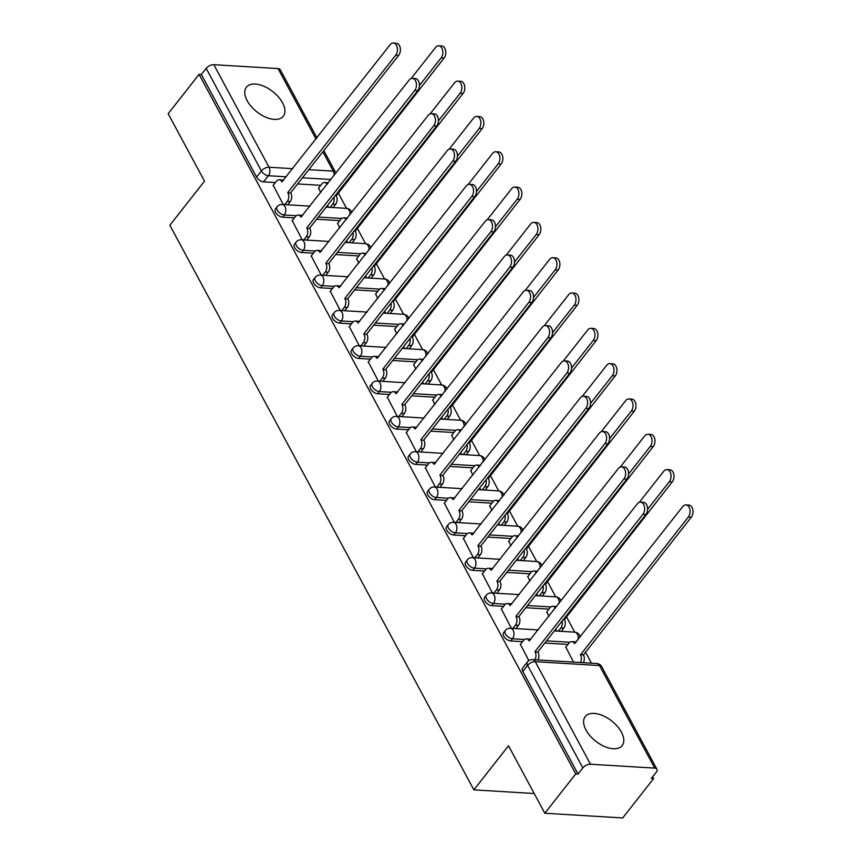 <?xml version="1.0" encoding="UTF-8"?>
<svg xmlns="http://www.w3.org/2000/svg" width="861" height="861" viewBox="0 0 861 861"><rect width="100%" height="100%" fill="white"/><g stroke="black" fill="none" stroke-linecap="round" stroke-linejoin="round"><path stroke-width="1.29" d="M621.416 732.151A23.473 12.893 38.2 0 0 602.851 715.642A23.473 12.893 38.2 0 0 585.254 716.578A23.473 12.893 38.2 0 0 585.997 730.01A23.473 12.893 38.2 0 0 604.562 746.509A23.473 12.893 38.2 0 0 622.159 745.583A23.473 12.893 38.2 0 0 621.416 732.151M282.537 102.793A23.473 12.893 38.2 0 0 263.983 86.294A23.473 12.893 38.2 0 0 246.386 87.219A23.473 12.893 38.2 0 0 247.129 100.651A23.473 12.893 38.2 0 0 265.694 117.161A23.473 12.893 38.2 0 0 283.291 116.224A23.473 12.893 38.2 0 0 282.537 102.793M503.588 632.717A6.016 3.304 38.2 0 0 503.782 636.161A6.016 3.304 38.2 0 0 510.756 640.961L512.467 638.787A6.016 3.304 -141.8 0 1 505.493 633.987A6.016 3.304 -141.8 0 1 505.299 630.543L503.588 632.717M484.571 597.405A6.016 3.304 38.2 0 0 484.765 600.849A6.016 3.304 38.2 0 0 491.749 605.649L493.45 603.475A6.016 3.304 -141.8 0 1 486.476 598.675A6.016 3.304 -141.8 0 1 486.282 595.231L484.571 597.405M465.564 562.082A6.016 3.304 38.2 0 0 465.747 565.526A6.016 3.304 38.2 0 0 472.732 570.337L474.443 568.163A6.016 3.304 -141.8 0 1 467.458 563.352A6.016 3.304 -141.8 0 1 467.265 559.908L465.564 562.082M446.547 526.771A6.016 3.304 38.2 0 0 446.741 530.215A6.016 3.304 38.2 0 0 453.715 535.015L455.426 532.841A6.016 3.304 -141.8 0 1 448.441 528.041A6.016 3.304 -141.8 0 1 448.258 524.597L446.547 526.771M427.53 491.459A6.016 3.304 38.2 0 0 427.723 494.903A6.016 3.304 38.2 0 0 434.697 499.703L436.409 497.529A6.016 3.304 -141.8 0 1 429.424 492.718A6.016 3.304 -141.8 0 1 429.241 489.285L427.53 491.459M408.512 456.136A6.016 3.304 38.2 0 0 408.706 459.58A6.016 3.304 38.2 0 0 415.68 464.38L417.391 462.206A6.016 3.304 -141.8 0 1 410.417 457.406A6.016 3.304 -141.8 0 1 410.223 453.962L408.512 456.136M389.495 420.825A6.016 3.304 38.2 0 0 389.689 424.269A6.016 3.304 38.2 0 0 396.663 429.069L398.374 426.895A6.016 3.304 -141.8 0 1 391.4 422.094A6.016 3.304 -141.8 0 1 391.206 418.65L389.495 420.825M370.478 385.502A6.016 3.304 38.2 0 0 370.671 388.946A6.016 3.304 38.2 0 0 377.645 393.746L379.357 391.572A6.016 3.304 -141.8 0 1 372.382 386.772A6.016 3.304 -141.8 0 1 372.189 383.328L370.478 385.502M351.46 350.19A6.016 3.304 38.2 0 0 351.654 353.634A6.016 3.304 38.2 0 0 358.639 358.434L360.339 356.26A6.016 3.304 -141.8 0 1 353.365 351.46A6.016 3.304 -141.8 0 1 353.171 348.016L351.46 350.19M332.454 314.868A6.016 3.304 38.2 0 0 332.637 318.312A6.016 3.304 38.2 0 0 339.621 323.123L341.322 320.949A6.016 3.304 -141.8 0 1 334.348 316.138A6.016 3.304 -141.8 0 1 334.154 312.694L332.454 314.868M313.436 279.556A6.016 3.304 38.2 0 0 313.619 283A6.016 3.304 38.2 0 0 320.604 287.8L322.315 285.626A6.016 3.304 -141.8 0 1 315.33 280.826A6.016 3.304 -141.8 0 1 315.137 277.382L313.436 279.556M294.419 244.244A6.016 3.304 38.2 0 0 294.613 247.688A6.016 3.304 38.2 0 0 301.587 252.488L303.298 250.314A6.016 3.304 -141.8 0 1 296.313 245.514A6.016 3.304 -141.8 0 1 296.13 242.07L294.419 244.244M275.402 208.922A6.016 3.304 38.2 0 0 275.595 212.366A6.016 3.304 38.2 0 0 282.569 217.166L284.281 214.992A6.016 3.304 -141.8 0 1 277.307 210.192A6.016 3.304 -141.8 0 1 277.113 206.748L275.402 208.922M544.83 813.236L508.507 745.777L473.862 789.86L169.854 225.259L204.498 181.165L168.175 113.706L199.085 74.358L575.751 773.899L544.83 813.236L622.697 817.95L653.607 778.602L652.638 776.816M591.464 663.185L585.405 651.928M574.75 632.157L566.387 616.616M555.732 596.834L547.37 581.304M536.715 561.523L528.353 545.982M517.709 526.2L509.335 510.67M498.691 490.888L490.318 475.347M479.674 455.577L471.301 440.036M460.657 420.254L452.294 404.713M441.639 384.942L433.277 369.401M422.622 349.62L414.259 334.09M403.605 314.308L395.242 298.767M384.598 278.986L376.225 263.455M365.581 243.674L357.207 228.133M346.563 208.362L338.19 192.821M653.607 778.602L651.336 778.473L656.157 772.339A6.016 3.121 151.7 0 0 656.911 769.217A6.016 3.121 151.7 0 0 654.726 768.109L590.485 764.224A6.016 3.121 151.7 0 0 582.832 767.904L527.61 665.349A6.016 3.304 -141.8 0 1 527.427 661.905L522.605 668.039A6.016 3.304 -141.8 0 0 522.799 671.483L527.61 665.349A6.016 3.121 151.7 0 1 535.262 661.668L590.485 764.224M575.751 773.899L578.022 774.028L582.832 767.904M320.766 185.319L297.637 183.92M275.359 182.564L263.552 181.854L268.374 175.73A6.016 3.304 -141.8 0 1 261.389 170.919L206.177 68.374A6.016 3.121 -28.3 0 1 213.819 64.693L278.06 68.579A6.016 3.121 -28.3 0 1 280.255 69.676L316.956 137.846M206.177 68.374L201.356 74.498L199.085 74.358M337.641 223.354L339.729 227.896M292.245 220.599L302.243 239.842M356.658 258.666L358.746 263.208M311.262 255.921L321.261 275.154M375.676 293.988L377.764 298.519M330.28 291.233L340.278 310.477M394.693 329.3L396.781 333.842M349.286 326.556L359.295 345.788M413.71 364.612L415.798 369.154M368.304 361.868L378.302 381.1M432.728 399.935L434.805 404.476M387.321 397.179L397.319 416.423M451.734 435.246L453.822 439.788M406.338 432.502L416.337 451.734M470.752 470.569L472.84 475.1M425.356 467.814L435.354 487.057M489.769 505.881L491.857 510.422M444.373 503.136L454.371 522.369M508.786 541.192L510.874 545.734M463.39 538.448L473.389 557.68M527.804 576.515L529.892 581.057M482.397 573.77L492.406 593.003M546.821 611.827L548.909 616.368M501.414 609.082L511.412 628.315M565.838 647.149L573.523 662.098M520.431 644.394L528.815 660.624M567.969 644.426L544.841 643.027M522.573 641.682L510.756 640.961M548.952 609.114L525.823 607.715M503.556 606.359L491.749 605.649M529.935 573.792L506.806 572.393M484.539 571.047L472.732 570.337M510.917 538.48L487.789 537.081M465.521 535.736L453.715 535.015M491.911 503.168L468.771 501.759M446.504 500.413L434.697 499.703M472.893 467.846L449.754 466.447M427.486 465.101L415.68 464.38M453.876 432.534L430.748 431.135M408.469 429.779L396.663 429.069M434.859 397.212L411.73 395.812M389.463 394.467L377.645 393.746M415.841 361.9L392.713 360.501M370.445 359.145L358.639 358.434M396.824 326.577L373.696 325.178M351.428 323.833L339.621 323.123M377.807 291.266L354.678 289.866M332.411 288.521L320.604 287.8M358.8 255.954L335.661 254.544M313.393 253.199L301.587 252.488M339.783 220.631L316.644 219.232M294.376 217.887L282.569 217.166M534.207 793.519L473.862 789.86M318.624 188.032L320.712 192.573M273.228 185.287L283.226 204.52M327.578 205.327L328.633 207.275M578.022 774.028L522.799 671.483M201.356 74.498L256.578 177.054A6.016 3.304 38.2 0 0 263.552 181.854M346.596 240.639L347.64 242.587M365.613 275.95L366.657 277.899M384.63 311.273L385.674 313.221M403.637 346.585L404.692 348.533M422.654 381.907L423.709 383.855M441.671 417.219L442.726 419.167M460.689 452.542L461.744 454.49M479.706 487.853L480.75 489.801M498.723 523.165L499.767 525.113M517.741 558.488L518.785 560.436M536.758 593.799L537.802 595.747M555.765 629.122L556.819 631.07M284.722 204.617L287.262 201.388A6.016 3.939 -86.5 0 0 287.929 192.907L290.878 193.079A6.016 3.939 93.5 0 1 290.211 201.571L287.671 204.789M287.746 192.563L395.716 55.169A6.92 4.531 -86.5 0 0 397.276 47.656A6.92 4.531 -86.5 0 0 393.337 43.05A6.92 4.531 -86.5 0 0 390.108 44.75L281.956 181.811A6.016 3.939 -86.5 0 0 279.212 179.755L282.16 179.938A6.016 3.939 93.5 0 1 283.517 180.401M393.337 43.05L396.286 43.233A6.92 4.531 93.5 0 1 400.225 47.839A6.92 4.531 93.5 0 1 398.665 55.341L290.695 192.746M279.212 179.755A6.016 3.939 -86.5 0 0 276.413 181.24L273.012 185.556M330.118 207.361L332.658 204.132A6.016 3.939 -86.5 0 0 333.928 197.244M419.415 85.53L441.123 57.913A6.92 4.531 -86.5 0 0 442.672 50.401A6.92 4.531 -86.5 0 0 438.733 45.794A6.92 4.531 -86.5 0 0 435.515 47.495L411.106 78.545M327.212 184.308A6.016 3.939 -86.5 0 0 324.608 182.51A6.016 3.939 -86.5 0 0 321.81 183.985L318.419 188.301M324.608 182.51L327.557 182.683A6.016 3.939 93.5 0 1 328.353 182.855M438.733 45.794L441.682 45.977A6.92 4.531 93.5 0 1 445.621 50.584A6.92 4.531 93.5 0 1 444.072 58.096L336.274 195.834A6.016 3.939 93.5 0 1 335.607 204.315L332.658 204.132M333.078 207.544L335.607 204.315M336.091 195.49L335.338 195.447M303.739 239.928L306.268 236.7A6.016 3.939 -86.5 0 0 306.946 228.219L309.895 228.402A6.016 3.939 93.5 0 1 309.228 236.883L306.688 240.111M306.764 227.885L414.733 90.48A6.92 4.531 -86.5 0 0 416.283 82.979A6.92 4.531 -86.5 0 0 412.354 78.362A6.92 4.531 -86.5 0 0 409.126 80.062L300.973 217.133A6.016 3.939 -86.5 0 0 298.229 215.078L301.178 215.261A6.016 3.939 93.5 0 1 302.523 215.713M412.354 78.362L415.303 78.545A6.92 4.531 93.5 0 1 419.242 83.151A6.92 4.531 93.5 0 1 417.682 90.663L309.712 228.057M298.229 215.078A6.016 3.939 -86.5 0 0 295.42 216.552L292.03 220.868M322.757 275.251L325.286 272.022A6.016 3.939 -86.5 0 0 325.953 263.541L328.913 263.714A6.016 3.939 93.5 0 1 328.235 272.194L325.706 275.423M325.77 263.197L433.75 125.792A6.92 4.531 -86.5 0 0 435.3 118.291A6.92 4.531 -86.5 0 0 431.361 113.684A6.92 4.531 -86.5 0 0 428.143 115.385L319.98 252.445A6.016 3.939 -86.5 0 0 317.246 250.39L320.195 250.573A6.016 3.939 93.5 0 1 321.54 251.035M431.361 113.684L434.321 113.856A6.92 4.531 93.5 0 1 438.26 118.474A6.92 4.531 93.5 0 1 436.699 125.975L328.73 263.38M317.246 250.39A6.016 3.939 -86.5 0 0 314.437 251.875L311.047 256.191M349.135 242.673L351.675 239.455A6.016 3.939 -86.5 0 0 352.945 232.556M438.432 120.852L460.14 93.225A6.92 4.531 -86.5 0 0 461.69 85.723A6.92 4.531 -86.5 0 0 457.751 81.117A6.92 4.531 -86.5 0 0 454.533 82.817L430.123 113.867M346.23 219.63A6.016 3.939 -86.5 0 0 343.625 217.822A6.016 3.939 -86.5 0 0 340.827 219.307L337.426 223.623M343.625 217.822L346.574 218.005A6.016 3.939 93.5 0 1 347.36 218.177M457.751 81.117L460.7 81.289A6.92 4.531 93.5 0 1 464.639 85.896A6.92 4.531 93.5 0 1 463.089 93.408L355.292 231.146A6.016 3.939 93.5 0 1 354.624 239.627L351.675 239.455M352.084 242.856L354.624 239.627M355.109 230.813L354.355 230.759M368.153 277.995L370.693 274.767A6.016 3.939 -86.5 0 0 371.963 267.879M457.449 156.164L479.146 128.547A6.92 4.531 -86.5 0 0 480.707 121.035A6.92 4.531 -86.5 0 0 476.768 116.429A6.92 4.531 -86.5 0 0 473.539 118.129L449.141 149.179M365.236 254.942A6.016 3.939 -86.5 0 0 362.642 253.145A6.016 3.939 -86.5 0 0 359.844 254.619L356.443 258.935M362.642 253.145L365.591 253.317A6.016 3.939 93.5 0 1 366.377 253.489M476.768 116.429L479.717 116.612A6.92 4.531 93.5 0 1 483.656 121.218A6.92 4.531 93.5 0 1 482.106 128.719L374.309 266.469A6.016 3.939 93.5 0 1 373.642 274.95L370.693 274.767M371.102 278.168L373.642 274.95M374.126 266.124L373.373 266.081M341.774 310.563L344.303 307.334A6.016 3.939 -86.5 0 0 344.97 298.853L347.919 299.036A6.016 3.939 93.5 0 1 347.252 307.517L344.723 310.746M344.787 298.519L452.768 161.115A6.92 4.531 -86.5 0 0 454.317 153.602A6.92 4.531 -86.5 0 0 450.378 148.996A6.92 4.531 -86.5 0 0 447.16 150.697L338.997 287.757A6.016 3.939 -86.5 0 0 336.253 285.712L339.212 285.884A6.016 3.939 93.5 0 1 340.558 286.347M450.378 148.996L453.327 149.179A6.92 4.531 93.5 0 1 457.266 153.785A6.92 4.531 93.5 0 1 455.717 161.287L347.736 298.692M336.253 285.712A6.016 3.939 -86.5 0 0 333.455 287.187L330.064 291.502M360.781 345.874L363.32 342.656A6.016 3.939 -86.5 0 0 363.988 334.176L366.937 334.348A6.016 3.939 93.5 0 1 366.269 342.829L363.74 346.057M363.805 333.831L471.785 196.426A6.92 4.531 -86.5 0 0 473.335 188.925A6.92 4.531 -86.5 0 0 469.396 184.319A6.92 4.531 -86.5 0 0 466.178 186.019L358.015 323.079A6.016 3.939 -86.5 0 0 355.27 321.024L358.219 321.207A6.016 3.939 93.5 0 1 359.575 321.67M469.396 184.319L472.345 184.491A6.92 4.531 93.5 0 1 476.284 189.097A6.92 4.531 93.5 0 1 474.734 196.609L366.754 334.014M355.27 321.024A6.016 3.939 -86.5 0 0 352.472 322.509L349.082 326.825M379.798 381.197L382.338 377.968A6.016 3.939 -86.5 0 0 383.005 369.487L385.954 369.67A6.016 3.939 93.5 0 1 385.287 378.151L382.747 381.369M382.822 369.143L490.802 231.749A6.92 4.531 -86.5 0 0 492.352 224.237A6.92 4.531 -86.5 0 0 488.413 219.63A6.92 4.531 -86.5 0 0 485.195 221.331L377.032 358.391A6.016 3.939 -86.5 0 0 374.287 356.346L377.236 356.519A6.016 3.939 93.5 0 1 378.592 356.981M488.413 219.63L491.362 219.813A6.92 4.531 93.5 0 1 495.301 224.42A6.92 4.531 93.5 0 1 493.751 231.921L385.771 369.326M374.287 356.346A6.016 3.939 -86.5 0 0 371.489 357.821L368.099 362.137M387.17 313.307L389.699 310.089A6.016 3.939 -86.5 0 0 390.969 303.19M476.467 191.476L498.164 163.859A6.92 4.531 -86.5 0 0 499.724 156.358A6.92 4.531 -86.5 0 0 495.785 151.751A6.92 4.531 -86.5 0 0 492.557 153.452L468.158 184.502M384.254 290.254A6.016 3.939 -86.5 0 0 381.66 288.457A6.016 3.939 -86.5 0 0 378.851 289.931L375.461 294.258M381.66 288.457L384.609 288.639A6.016 3.939 93.5 0 1 385.394 288.812M495.785 151.751L498.734 151.923A6.92 4.531 93.5 0 1 502.673 156.53A6.92 4.531 93.5 0 1 501.113 164.042L393.326 301.78A6.016 3.939 93.5 0 1 392.659 310.261L389.699 310.089M390.119 313.49L392.659 310.261M393.143 301.447L392.39 301.393M406.188 348.63L408.717 345.401A6.016 3.939 -86.5 0 0 409.987 338.513M495.473 226.798L517.181 199.182A6.92 4.531 -86.5 0 0 518.731 191.669A6.92 4.531 -86.5 0 0 514.792 187.063A6.92 4.531 -86.5 0 0 511.574 188.763L487.175 219.813M403.271 325.576A6.016 3.939 -86.5 0 0 400.677 323.779A6.016 3.939 -86.5 0 0 397.868 325.254L394.478 329.569M400.677 323.779L403.626 323.951A6.016 3.939 93.5 0 1 404.412 324.123M514.792 187.063L517.752 187.246A6.92 4.531 93.5 0 1 521.691 191.852A6.92 4.531 93.5 0 1 520.13 199.354L412.344 337.103A6.016 3.939 93.5 0 1 411.676 345.584L408.717 345.401M409.136 348.802L411.676 345.584M412.161 336.759L411.407 336.716M425.205 383.941L427.734 380.713A6.016 3.939 -86.5 0 0 429.004 373.825M514.491 262.11L536.199 234.493A6.92 4.531 -86.5 0 0 537.748 226.992A6.92 4.531 -86.5 0 0 533.809 222.375A6.92 4.531 -86.5 0 0 530.591 224.075L506.193 255.136M422.288 360.888A6.016 3.939 -86.5 0 0 419.684 359.091A6.016 3.939 -86.5 0 0 416.885 360.565L413.495 364.881M419.684 359.091L422.643 359.274A6.016 3.939 93.5 0 1 423.429 359.446M533.809 222.375L536.769 222.558A6.92 4.531 93.5 0 1 540.697 227.164A6.92 4.531 93.5 0 1 539.147 234.676L431.361 372.415A6.016 3.939 93.5 0 1 430.683 380.896L427.734 380.713M428.154 384.124L430.683 380.896M431.178 372.07L430.414 372.027M398.815 416.509L401.355 413.28A6.016 3.939 -86.5 0 0 402.022 404.799L404.971 404.982A6.016 3.939 93.5 0 1 404.304 413.463L401.764 416.692M401.839 404.466L509.809 267.061A6.92 4.531 -86.5 0 0 511.369 259.559A6.92 4.531 -86.5 0 0 507.43 254.953A6.92 4.531 -86.5 0 0 504.202 256.653L396.049 393.714A6.016 3.939 -86.5 0 0 393.305 391.658L396.254 391.841A6.016 3.939 93.5 0 1 397.61 392.304M507.43 254.953L510.379 255.125A6.92 4.531 93.5 0 1 514.318 259.731A6.92 4.531 93.5 0 1 512.769 267.244L404.788 404.638M393.305 391.658A6.016 3.939 -86.5 0 0 390.507 393.133L387.106 397.459M444.222 419.264L446.751 416.035A6.016 3.939 -86.5 0 0 448.021 409.147M533.508 297.432L555.216 269.805A6.92 4.531 -86.5 0 0 556.766 262.304A6.92 4.531 -86.5 0 0 552.827 257.697A6.92 4.531 -86.5 0 0 549.609 259.398L525.21 290.448M441.306 396.211A6.016 3.939 -86.5 0 0 438.701 394.403A6.016 3.939 -86.5 0 0 435.903 395.888L432.513 400.204M438.701 394.403L441.661 394.586A6.016 3.939 93.5 0 1 442.446 394.758M552.827 257.697L555.775 257.869A6.92 4.531 93.5 0 1 559.715 262.487A6.92 4.531 93.5 0 1 558.165 269.988L450.368 407.727A6.016 3.939 93.5 0 1 449.7 416.207L446.751 416.035M447.171 419.436L449.7 416.207M450.185 407.393L449.431 407.35M417.833 451.831L420.372 448.603A6.016 3.939 -86.5 0 0 421.04 440.122L423.989 440.294A6.016 3.939 93.5 0 1 423.321 448.775L420.781 452.003M420.857 439.777L528.826 302.383A6.92 4.531 -86.5 0 0 530.387 294.871A6.92 4.531 -86.5 0 0 526.448 290.265A6.92 4.531 -86.5 0 0 523.219 291.965L415.067 429.026A6.016 3.939 -86.5 0 0 412.322 426.97L415.271 427.153A6.016 3.939 93.5 0 1 416.627 427.616M526.448 290.265L529.397 290.448A6.92 4.531 93.5 0 1 533.336 295.054A6.92 4.531 93.5 0 1 531.786 302.555L423.806 439.96M412.322 426.97A6.016 3.939 -86.5 0 0 409.524 428.455L406.123 432.771M463.229 454.576L465.769 451.347A6.016 3.939 -86.5 0 0 467.039 444.459M552.525 332.744L574.233 305.128A6.92 4.531 -86.5 0 0 575.783 297.615A6.92 4.531 -86.5 0 0 571.844 293.009A6.92 4.531 -86.5 0 0 568.626 294.71L544.217 325.759M460.323 431.522A6.016 3.939 -86.5 0 0 457.718 429.725A6.016 3.939 -86.5 0 0 454.92 431.2L451.53 435.515M457.718 429.725L460.667 429.897A6.016 3.939 93.5 0 1 461.464 430.07M571.844 293.009L574.793 293.192A6.92 4.531 93.5 0 1 578.732 297.798A6.92 4.531 93.5 0 1 577.182 305.3L469.385 443.049A6.016 3.939 93.5 0 1 468.718 451.53L465.769 451.347M466.188 454.759L468.718 451.53M469.202 442.705L468.449 442.662M436.85 487.143L439.379 483.914A6.016 3.939 -86.5 0 0 440.057 475.433L443.006 475.616A6.016 3.939 93.5 0 1 442.339 484.097L439.799 487.326M439.874 475.1L547.844 337.695A6.92 4.531 -86.5 0 0 549.393 330.183A6.92 4.531 -86.5 0 0 545.465 325.576A6.92 4.531 -86.5 0 0 542.236 327.277L434.084 464.348A6.016 3.939 -86.5 0 0 431.339 462.292L434.288 462.465A6.016 3.939 93.5 0 1 435.634 462.927M545.465 325.576L548.414 325.759A6.92 4.531 93.5 0 1 552.353 330.366A6.92 4.531 93.5 0 1 550.792 337.878L442.823 475.272M431.339 462.292A6.016 3.939 -86.5 0 0 428.53 463.767L425.14 468.083M482.246 489.887L484.786 486.669A6.016 3.939 -86.5 0 0 486.056 479.771M571.543 368.067L593.251 340.439A6.92 4.531 -86.5 0 0 594.8 332.938A6.92 4.531 -86.5 0 0 590.861 328.332A6.92 4.531 -86.5 0 0 587.643 330.032L563.234 361.082M479.34 466.845A6.016 3.939 -86.5 0 0 476.736 465.037A6.016 3.939 -86.5 0 0 473.937 466.522L470.547 470.838M476.736 465.037L479.685 465.22A6.016 3.939 93.5 0 1 480.47 465.392M590.861 328.332L593.81 328.504A6.92 4.531 93.5 0 1 597.749 333.11A6.92 4.531 93.5 0 1 596.199 340.622L488.402 478.361A6.016 3.939 93.5 0 1 487.735 486.842L484.786 486.669M485.195 490.07L487.735 486.842M488.219 478.027L487.466 477.973M455.867 522.455L458.396 519.237A6.016 3.939 -86.5 0 0 459.064 510.756L462.023 510.928A6.016 3.939 93.5 0 1 461.345 519.409L458.816 522.638M458.881 510.412L566.861 373.007A6.92 4.531 -86.5 0 0 568.411 365.505A6.92 4.531 -86.5 0 0 564.472 360.899A6.92 4.531 -86.5 0 0 561.254 362.599L453.09 499.66A6.016 3.939 -86.5 0 0 450.357 497.604L453.306 497.787A6.016 3.939 93.5 0 1 454.651 498.25M564.472 360.899L567.431 361.071A6.92 4.531 93.5 0 1 571.37 365.677A6.92 4.531 93.5 0 1 569.81 373.19L461.84 510.595M450.357 497.604A6.016 3.939 -86.5 0 0 447.548 499.089L444.158 503.405M501.263 525.21L503.803 521.981A6.016 3.939 -86.5 0 0 505.073 515.093M590.56 403.378L612.257 375.762A6.92 4.531 -86.5 0 0 613.818 368.25A6.92 4.531 -86.5 0 0 609.879 363.643A6.92 4.531 -86.5 0 0 606.65 365.344L582.251 396.394M498.347 502.157A6.016 3.939 -86.5 0 0 495.753 500.359A6.016 3.939 -86.5 0 0 492.955 501.834L489.554 506.15M495.753 500.359L498.702 500.532A6.016 3.939 93.5 0 1 499.488 500.704M609.879 363.643L612.828 363.826A6.92 4.531 93.5 0 1 616.767 368.433A6.92 4.531 93.5 0 1 615.217 375.934L507.42 513.683A6.016 3.939 93.5 0 1 506.752 522.164L503.803 521.981M504.212 525.382L506.752 522.164M507.237 513.339L506.483 513.296M474.885 557.777L477.414 554.549A6.016 3.939 -86.5 0 0 478.081 546.068L481.041 546.251A6.016 3.939 93.5 0 1 480.363 554.732L477.833 557.95M477.898 545.734L585.878 408.329A6.92 4.531 -86.5 0 0 587.428 400.817A6.92 4.531 -86.5 0 0 583.489 396.211A6.92 4.531 -86.5 0 0 580.271 397.911L472.108 534.972A6.016 3.939 -86.5 0 0 469.363 532.927L472.323 533.099A6.016 3.939 93.5 0 1 473.668 533.562M583.489 396.211L586.438 396.394A6.92 4.531 93.5 0 1 590.377 401A6.92 4.531 93.5 0 1 588.827 408.501L480.858 545.906M469.363 532.927A6.016 3.939 -86.5 0 0 466.565 534.401L463.175 538.717M520.281 560.522L522.821 557.293A6.016 3.939 -86.5 0 0 524.091 550.405M609.577 438.69L631.274 411.074A6.92 4.531 -86.5 0 0 632.835 403.572A6.92 4.531 -86.5 0 0 628.896 398.966A6.92 4.531 -86.5 0 0 625.667 400.666L601.269 431.716M517.364 537.468A6.016 3.939 -86.5 0 0 514.77 535.671A6.016 3.939 -86.5 0 0 511.961 537.146L508.571 541.472M514.77 535.671L517.719 535.854A6.016 3.939 93.5 0 1 518.505 536.026M628.896 398.966L631.845 399.138A6.92 4.531 93.5 0 1 635.784 403.744A6.92 4.531 93.5 0 1 634.223 411.257L526.437 548.995A6.016 3.939 93.5 0 1 525.77 557.476L522.821 557.293M523.23 560.705L525.77 557.476M526.254 548.651L525.501 548.608M493.891 593.089L496.431 589.871A6.016 3.939 -86.5 0 0 497.098 581.379L500.047 581.562A6.016 3.939 93.5 0 1 499.38 590.043L496.851 593.272M496.915 581.046L604.896 443.641A6.92 4.531 -86.5 0 0 606.445 436.14A6.92 4.531 -86.5 0 0 602.506 431.533A6.92 4.531 -86.5 0 0 599.288 433.234L491.125 570.294A6.016 3.939 -86.5 0 0 488.381 568.238L491.33 568.421A6.016 3.939 93.5 0 1 492.686 568.884M602.506 431.533L605.455 431.705A6.92 4.531 93.5 0 1 609.394 436.312A6.92 4.531 93.5 0 1 607.844 443.824L499.864 581.229M488.381 568.238A6.016 3.939 -86.5 0 0 485.582 569.713L482.192 574.039M539.298 595.844L541.827 592.616A6.016 3.939 -86.5 0 0 543.097 585.728M628.584 474.013L650.292 446.396A6.92 4.531 -86.5 0 0 651.842 438.884A6.92 4.531 -86.5 0 0 647.902 434.278A6.92 4.531 -86.5 0 0 644.685 435.978L620.286 467.028M536.381 572.791A6.016 3.939 -86.5 0 0 533.788 570.983A6.016 3.939 -86.5 0 0 530.979 572.468L527.589 576.784M533.788 570.983L536.737 571.166A6.016 3.939 93.5 0 1 537.522 571.338M647.902 434.278L650.862 434.461A6.92 4.531 93.5 0 1 654.801 439.067A6.92 4.531 93.5 0 1 653.241 446.568L545.454 584.307A6.016 3.939 93.5 0 1 544.787 592.798L541.827 592.616M542.247 596.016L544.787 592.798M545.271 583.973L544.518 583.93M512.908 628.412L515.448 625.183A6.016 3.939 -86.5 0 0 516.116 616.702L519.065 616.874A6.016 3.939 93.5 0 1 518.397 625.366L515.868 628.584M515.933 616.358L623.913 478.964A6.92 4.531 -86.5 0 0 625.463 471.451A6.92 4.531 -86.5 0 0 621.524 466.845A6.92 4.531 -86.5 0 0 618.306 468.545L510.142 605.606A6.016 3.939 -86.5 0 0 507.398 603.55L510.347 603.733A6.016 3.939 93.5 0 1 511.703 604.196M621.524 466.845L624.473 467.028A6.92 4.531 93.5 0 1 628.412 471.634A6.92 4.531 93.5 0 1 626.862 479.136L518.882 616.541M507.398 603.55A6.016 3.939 -86.5 0 0 504.6 605.035L501.21 609.351M558.315 631.156L560.845 627.927A6.016 3.939 -86.5 0 0 562.115 621.039M647.601 509.325L669.309 481.708A6.92 4.531 -86.5 0 0 670.859 474.196A6.92 4.531 -86.5 0 0 666.92 469.589A6.92 4.531 -86.5 0 0 663.702 471.29L639.303 502.34M555.399 608.103A6.016 3.939 -86.5 0 0 552.805 606.305A6.016 3.939 -86.5 0 0 549.996 607.78L546.606 612.096M552.805 606.305L555.754 606.478A6.016 3.939 93.5 0 1 556.54 606.65M666.92 469.589L669.88 469.772A6.92 4.531 93.5 0 1 673.808 474.379A6.92 4.531 93.5 0 1 672.258 481.891L564.472 619.629A6.016 3.939 93.5 0 1 563.794 628.11L560.845 627.927M561.264 631.339L563.794 628.11M564.289 619.285L563.524 619.242M534.95 659.763A6.016 3.939 -86.5 0 0 535.133 652.014L538.082 652.197A6.016 3.939 93.5 0 1 537.899 659.946M534.95 651.68L642.919 514.275A6.92 4.531 -86.5 0 0 644.48 506.774A6.92 4.531 -86.5 0 0 640.541 502.157A6.92 4.531 -86.5 0 0 637.312 503.857L529.16 640.928A6.016 3.939 -86.5 0 0 526.415 638.873L529.364 639.056A6.016 3.939 93.5 0 1 530.72 639.508M640.541 502.157L643.49 502.34A6.92 4.531 93.5 0 1 647.429 506.946A6.92 4.531 93.5 0 1 645.879 514.458L537.899 651.852M526.415 638.873A6.016 3.939 -86.5 0 0 523.617 640.347L520.216 644.663M580.357 662.518A6.016 3.939 -86.5 0 0 580.529 654.769L688.326 517.02A6.92 4.531 -86.5 0 0 689.876 509.518A6.92 4.531 -86.5 0 0 685.937 504.912A6.92 4.531 -86.5 0 0 682.719 506.612L574.556 643.673A6.016 3.939 -86.5 0 0 571.812 641.617A6.016 3.939 -86.5 0 0 569.013 643.102L565.623 647.418M571.812 641.617L574.771 641.8A6.016 3.939 93.5 0 1 576.117 642.263M685.937 504.912L688.886 505.084A6.92 4.531 93.5 0 1 692.825 509.701A6.92 4.531 93.5 0 1 691.275 517.203L583.478 654.941A6.016 3.939 93.5 0 1 583.306 662.69M583.295 654.608L580.346 654.425M654.726 768.109L599.504 665.564L535.262 661.668A6.016 3.939 -86.5 0 0 532.518 659.623A6.016 6.016 0 0 0 527.427 661.905M330.979 179.518L302.448 177.786M286.336 176.817L268.374 175.73A6.016 3.939 93.5 0 0 269.041 167.238L292.729 168.681M308.841 169.649L333.282 171.135L322.875 151.794M316.009 139.051L278.06 68.579M213.819 64.693L269.041 167.238A6.016 3.121 151.7 0 0 261.389 170.919L256.578 177.054M569.853 642.263L546.552 640.853M524.457 639.519L512.467 638.787A6.016 3.939 -86.5 0 0 513.134 630.306A6.016 3.939 93.5 0 0 510.39 628.261A6.016 6.016 0 0 0 505.299 630.543M550.836 606.951L527.535 605.541M505.439 604.196L493.45 603.475A6.016 3.939 -86.5 0 0 494.128 594.994A6.016 3.939 93.5 0 0 491.383 592.938A6.016 6.016 0 0 0 486.282 595.231M531.818 571.629L508.517 570.219M486.422 568.884L474.443 568.163A6.016 3.939 -86.5 0 0 475.111 559.672A6.016 3.939 93.5 0 0 472.366 557.627A6.016 6.016 0 0 0 467.265 559.908M512.812 536.317L489.5 534.907M467.405 533.572L455.426 532.841A6.016 3.939 -86.5 0 0 456.093 524.36A6.016 3.939 93.5 0 0 453.349 522.304A6.016 6.016 0 0 0 448.258 524.597M493.794 500.994L470.483 499.584M448.387 498.25L436.409 497.529A6.016 3.939 -86.5 0 0 437.076 489.048A6.016 3.939 93.5 0 0 434.331 486.992A6.016 6.016 0 0 0 429.241 489.285M474.777 465.683L451.465 464.273M429.381 462.938L417.391 462.206A6.016 3.939 -86.5 0 0 418.059 453.725A6.016 3.939 93.5 0 0 415.314 451.67A6.016 6.016 0 0 0 410.223 453.962M455.76 430.371L432.448 428.961M410.363 427.616L398.374 426.895A6.016 3.939 -86.5 0 0 399.041 418.414A6.016 3.939 93.5 0 0 396.297 416.358A6.016 6.016 0 0 0 391.206 418.65M436.742 395.048L413.431 393.638M391.346 392.304L379.357 391.572A6.016 3.939 -86.5 0 0 380.024 383.091A6.016 3.939 93.5 0 0 377.279 381.046A6.016 6.016 0 0 0 372.189 383.328M417.725 359.737L394.424 358.327M372.329 356.981L360.339 356.26A6.016 3.939 -86.5 0 0 361.017 347.779A6.016 3.939 93.5 0 0 358.273 345.724A6.016 6.016 0 0 0 353.171 348.016M398.708 324.414L375.407 323.004M353.311 321.67L341.322 320.949A6.016 3.939 -86.5 0 0 342 312.468A6.016 3.939 93.5 0 0 339.256 310.412A6.016 6.016 0 0 0 334.154 312.694M379.701 289.102L356.389 287.692M334.294 286.358L322.315 285.626A6.016 3.939 -86.5 0 0 322.983 277.145A6.016 3.939 93.5 0 0 320.238 275.089A6.016 6.016 0 0 0 315.137 277.382M360.684 253.791L337.372 252.37M315.277 251.035L303.298 250.314A6.016 3.939 -86.5 0 0 303.965 241.833A6.016 3.939 93.5 0 0 301.221 239.778A6.016 6.016 0 0 0 296.13 242.07M341.666 218.468L318.355 217.058M296.259 215.724L284.281 214.992A6.016 3.939 -86.5 0 0 284.948 206.511A6.016 3.939 93.5 0 0 282.204 204.466A6.016 6.016 0 0 0 277.113 206.748M349.996 214.819A6.016 3.939 -86.5 0 0 349.189 210.407A6.016 3.939 -86.5 0 0 346.445 208.351A6.016 6.016 0 0 1 351.815 212.516M369.014 250.142A6.016 3.939 -86.5 0 0 368.207 245.719A6.016 3.939 -86.5 0 0 365.462 243.663A6.016 6.016 0 0 1 370.833 247.828M388.031 285.454A6.016 3.939 -86.5 0 0 387.224 281.03A6.016 3.939 -86.5 0 0 384.48 278.986A6.016 6.016 0 0 1 389.839 283.151M407.049 320.776A6.016 3.939 -86.5 0 0 406.241 316.353A6.016 3.939 -86.5 0 0 403.497 314.297A6.016 6.016 0 0 1 408.857 318.462M426.066 356.088A6.016 3.939 -86.5 0 0 425.259 351.665A6.016 3.939 -86.5 0 0 422.514 349.62A6.016 6.016 0 0 1 427.874 353.785M445.083 391.411A6.016 3.939 -86.5 0 0 444.265 386.987A6.016 3.939 -86.5 0 0 441.521 384.932A6.016 6.016 0 0 1 446.891 389.097M464.09 426.722A6.016 3.939 -86.5 0 0 463.283 422.299A6.016 3.939 -86.5 0 0 460.538 420.243A6.016 6.016 0 0 1 465.909 424.419M483.107 462.034A6.016 3.939 -86.5 0 0 482.3 457.621A6.016 3.939 -86.5 0 0 479.555 455.566A6.016 6.016 0 0 1 484.926 459.731M502.124 497.357A6.016 3.939 -86.5 0 0 501.317 492.933A6.016 3.939 -86.5 0 0 498.573 490.878A6.016 6.016 0 0 1 503.943 495.043M521.142 532.668A6.016 3.939 -86.5 0 0 520.335 528.245A6.016 3.939 -86.5 0 0 517.59 526.2A6.016 6.016 0 0 1 522.95 530.365M540.159 567.991A6.016 3.939 -86.5 0 0 539.352 563.568A6.016 3.939 -86.5 0 0 536.607 561.512A6.016 6.016 0 0 1 541.967 565.677M559.176 603.303A6.016 3.939 -86.5 0 0 558.369 598.879A6.016 3.939 -86.5 0 0 555.625 596.824A6.016 6.016 0 0 1 560.985 601M577.989 639.874A6.016 3.939 -86.5 0 0 577.376 634.202A6.016 3.939 -86.5 0 0 574.631 632.146A6.016 6.016 0 0 1 580.196 637.075M596.759 663.508A6.016 3.939 -86.5 0 1 599.504 665.564A6.016 3.121 -28.3 0 1 601.699 666.662A6.016 6.016 0 0 0 596.759 663.508L532.518 659.623M335.908 173.244A6.016 6.016 0 0 0 335.478 172.232A6.016 3.121 -28.3 0 0 333.282 171.135A6.016 3.939 93.5 0 1 334.09 175.558M287.929 192.907L290.878 193.079M287.262 201.388L290.211 201.571M395.716 55.169L398.665 55.341M336.274 195.834L335.09 195.759M444.072 58.096L441.123 57.913M306.946 228.219L309.895 228.402M306.268 236.7L309.228 236.883M414.733 90.48L417.682 90.663M325.953 263.541L328.913 263.714M325.286 272.022L328.235 272.194M433.75 125.792L436.699 125.975M355.292 231.146L354.108 231.082M463.089 93.408L460.14 93.225M374.309 266.469L373.125 266.393M482.106 128.719L479.146 128.547M344.97 298.853L347.919 299.036M344.303 307.334L347.252 307.517M452.768 161.115L455.717 161.287M363.988 334.176L366.937 334.348M363.32 342.656L366.269 342.829M471.785 196.426L474.734 196.609M383.005 369.487L385.954 369.67M382.338 377.968L385.287 378.151M490.802 231.749L493.751 231.921M393.326 301.78L392.142 301.705M501.113 164.042L498.164 163.859M412.344 337.103L411.16 337.028M520.13 199.354L517.181 199.182M431.361 372.415L430.177 372.339M539.147 234.676L536.199 234.493M402.022 404.799L404.971 404.982M401.355 413.28L404.304 413.463M509.809 267.061L512.769 267.244M450.368 407.727L449.184 407.662M558.165 269.988L555.216 269.805M421.04 440.122L423.989 440.294M420.372 448.603L423.321 448.775M528.826 302.383L531.786 302.555M469.385 443.049L468.201 442.974M577.182 305.3L574.233 305.128M440.057 475.433L443.006 475.616M439.379 483.914L442.339 484.097M547.844 337.695L550.792 337.878M488.402 478.361L487.218 478.296M596.199 340.622L593.251 340.439M459.064 510.756L462.023 510.928M458.396 519.237L461.345 519.409M566.861 373.007L569.81 373.19M507.42 513.683L506.236 513.608M615.217 375.934L612.257 375.762M478.081 546.068L481.041 546.251M477.414 554.549L480.363 554.732M585.878 408.329L588.827 408.501M526.437 548.995L525.253 548.92M634.223 411.257L631.274 411.074M497.098 581.379L500.047 581.562M496.431 589.871L499.38 590.043M604.896 443.641L607.844 443.824M545.454 584.307L544.27 584.242M653.241 446.568L650.292 446.396M516.116 616.702L519.065 616.874M515.448 625.183L518.397 625.366M623.913 478.964L626.862 479.136M564.472 619.629L563.288 619.554M672.258 481.891L669.309 481.708M535.133 652.014L538.082 652.197M642.919 514.275L645.879 514.458M583.478 654.941L580.529 654.769M691.275 517.203L688.326 517.02M282.204 204.466L310.046 206.145M326.168 207.124L346.445 208.351M301.221 239.778L329.063 241.467M345.186 242.436L365.462 243.663M320.238 275.089L348.081 276.779M364.192 277.759L384.48 278.986M339.256 310.412L367.098 312.091M383.21 313.07L403.497 314.297M358.273 345.724L386.115 347.413M402.227 348.382L422.514 349.62M377.279 381.046L405.133 382.725M421.244 383.705L441.521 384.932M396.297 416.358L424.139 418.048M440.262 419.016L460.538 420.243M415.314 451.67L443.157 453.36M459.279 454.339L479.555 455.566M434.331 486.992L462.174 488.671M478.296 489.651L498.573 490.878M453.349 522.304L481.191 523.994M497.303 524.973L517.59 526.2M472.366 557.627L500.209 559.306M516.32 560.285L536.607 561.512M491.383 592.938L519.226 594.628M535.338 595.597L555.625 596.824M510.39 628.261L538.243 629.94M554.355 630.919L574.631 632.146M656.911 769.217L601.699 666.662M335.478 172.232L323.822 150.589"/></g></svg>
